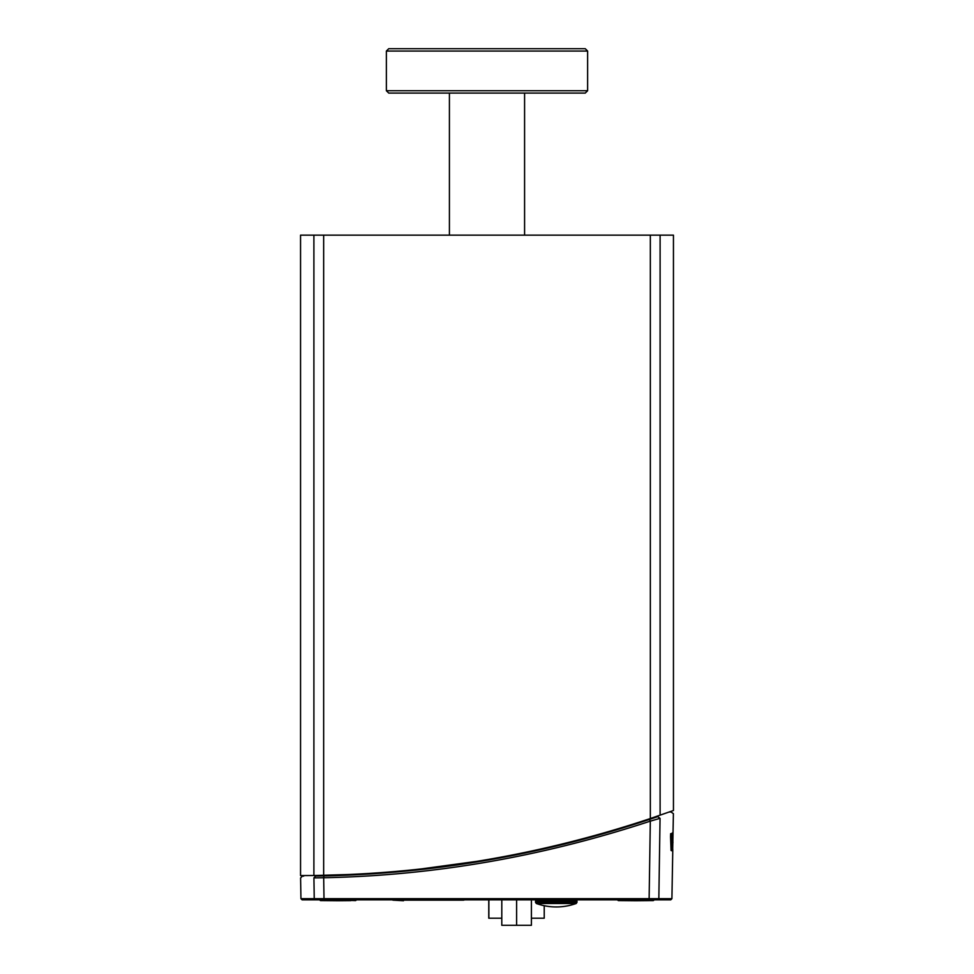 <?xml version="1.0" encoding="UTF-8"?>
<svg xmlns="http://www.w3.org/2000/svg" width="974" height="974" viewBox="0 0 974 974"><rect width="100%" height="100%" fill="white"/><g stroke="black" fill="none" stroke-linecap="round" stroke-linejoin="round"><path stroke-width="1.46" d="M585.252 48.7L388.748 48.7L386.374 51.062L587.626 51.062L585.252 48.7M386.374 90.728L388.748 93.09L585.252 93.09L587.626 90.728L386.374 90.728L386.374 51.062M483.433 899.854L488.765 899.854L488.765 918.202L501.793 918.202L501.793 925.3L531.402 925.3L531.402 899.854M471.659 899.854L464.403 899.854A1.778 1.778 0 0 1 463.417 900.146L404.721 900.146M356.788 899.854L402.956 899.854M392.887 900.146L403.54 900.731M531.402 918.202L544.222 918.202L544.222 905.71L544.222 918.202M535.834 899.854L496.63 899.854M671.463 833.659L670.989 848.391M671.561 833.659L671.062 850.448A2348.545 1773.386 180 0 0 670.55 836.824L670.66 833.659A2362.79 1788.045 0 0 1 671.196 848.391M671.476 850.034L671.025 847.514M671.707 842.047C671.439 849.559 672.036 854.551 672.23 842.047C672.267 831.979 672.097 831.979 671.707 842.047C671.439 849.559 672.036 854.551 672.23 842.047C672.267 831.979 672.097 831.979 671.707 842.047L671.512 842.047M672.657 834.511L672.791 842.62C672.584 851.666 672.413 853.151 672.291 847.063L672.51 834.511M672.401 847.063L672.45 850.728M672.961 833.659L672.669 850.448L672.961 833.659M669.26 811.999L671.025 811.963L673.399 813.667L672.669 850.448M672.912 841.938L672.888 842.912M672.778 849.474L672.742 850.448M672.048 834.353L671.975 833.695M671.683 850.412L671.78 849.754M672.352 842.047C672.413 850.959 671.305 856.523 671.536 840.757C672.157 826.366 672.584 835.205 672.352 842.047L671.536 850.728M671.536 840.757L671.841 833.379M671.719 898.685L658.838 898.685L660.055 818.33C677.843 812.133 677.843 812.133 660.055 818.33L657.73 816.626C675.457 810.441 675.457 810.441 657.73 816.626L649.463 819.426C543.76 854.612 435.256 873.447 323.94 875.918L315.649 876.064C297.934 876.223 297.934 876.223 315.649 876.064L313.92 877.878C296.145 878.024 296.145 878.024 313.92 877.878L323.685 877.732L323.94 875.93M670.538 899.854L657.669 899.854A1.181 1.169 -90 0 0 658.838 898.685L649.122 898.685L650.315 821.143L649.463 819.426M659.045 885.049L660.055 818.33L650.315 821.143C542.214 856.743 433.333 875.614 323.685 877.732L324.001 898.685L314.237 898.685L313.92 877.878M648.587 899.854L657.669 899.854L648.928 899.854L649.122 898.685L324.001 898.685L324.196 899.854L302.135 899.854L315.406 899.854A1.181 1.169 -90 0 1 314.237 898.685L300.954 898.685L314.237 898.685M586.506 898.685L595.832 898.685M535.53 901.035L576.973 901.035L576.973 902.374L535.53 902.374L535.53 901.035L537.904 899.854L580.419 899.854M583.402 899.854L623.141 899.854M303.511 899.854L657.669 899.854M338.112 899.854L320.056 899.879A0.706 0.706 0 0 0 320.763 900.585A0.706 0.706 0 0 1 320.056 899.879L325.413 899.854M635.839 899.854L617.796 899.879A0.706 0.706 0 0 0 618.49 900.585A0.706 0.706 0 0 1 617.796 899.879L617.212 899.854M654.504 899.854L653.895 899.854A0.706 0.706 0 0 1 653.189 900.585A0.706 0.706 0 0 0 653.895 899.879L653.895 899.854A0.706 0.706 0 0 1 653.189 900.585L623.068 900.621L653.189 900.585M303.632 876.174L300.552 875.577L313.896 875.504L303.839 875.577M656.208 816.553L648.684 819.682C543.699 854.588 435.622 873.337 324.439 875.918L322.187 875.955M318.157 876.028L316.867 875.456C299.225 875.638 299.225 875.638 316.867 875.456L350.031 874.469M648.684 819.682L647.211 819.584M477.467 861.272L421.218 868.942M501.793 925.3L501.805 899.854L501.793 925.3M516.61 899.854L516.61 925.3M652.726 817.734L651.484 818.148M300.552 875.577L300.552 235.148L313.896 235.148L313.896 875.504L323.66 875.334C434.952 872.947 543.845 854.015 650.34 818.537L673.448 810.502L673.448 235.148L313.896 235.148M635.839 900.025L635.839 900.731L648.611 900.621L648.611 899.915L623.068 900.621L635.839 900.731L635.839 900.025L635.839 900.731M337.99 900.731L325.206 900.621L337.99 900.731M319.935 899.854L319.935 899.879A0.706 0.706 0 0 0 320.641 900.585L325.206 900.621M617.796 899.879A0.706 0.706 0 0 0 618.49 900.585L623.068 900.621L623.068 899.854M338.112 900.731L350.883 900.621L325.34 900.621L338.112 900.731L338.112 900.025L338.112 900.731M338.112 900.025L355.461 900.585A0.706 0.706 0 0 0 356.167 899.879L356.167 899.854A0.706 0.706 0 0 1 355.461 900.585A0.706 0.706 0 0 0 356.167 899.879A0.706 0.706 0 0 1 355.461 900.585M320.763 900.585L325.34 900.621L325.34 899.854M536.321 903.495L576.182 903.495A59.195 59.195 0 0 1 536.321 903.495L535.53 902.374M488.875 899.854L488.875 918.202M323.66 235.148L323.66 875.334M650.34 235.148L650.34 818.537M660.104 235.148L660.104 815.214M648.611 899.854L653.895 899.879M587.626 90.728L587.626 51.062M488.765 899.854L488.765 918.202M449.416 93.09L449.416 235.148M524.584 93.09L524.584 235.148M302.354 876.174L300.589 877.976L300.942 898.685L302.123 899.854M672.766 850.436L671.914 898.685L670.733 899.854M576.973 902.374L576.182 903.495M574.599 899.854L576.973 901.035"/></g></svg>
